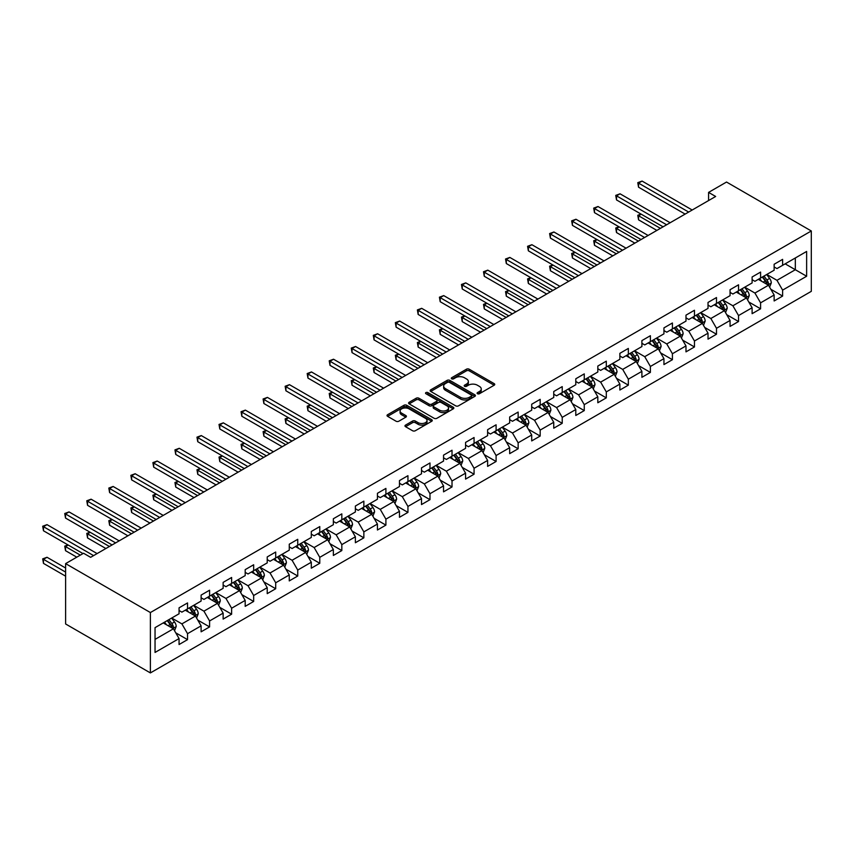 <?xml version="1.0" encoding="UTF-8"?>
<svg xmlns="http://www.w3.org/2000/svg" width="854" height="854" viewBox="0 0 854 854"><rect width="100%" height="100%" fill="white"/><g stroke="black" fill="none" stroke-linecap="round" stroke-linejoin="round"><path stroke-width="1.28" d="M477.493 393.726A1.377 0.79 0 0 0 479.436 393.726L494.167 385.229A1.964 1.132 0 0 0 494.744 384.428A1.964 1.132 0 0 0 494.167 383.627L469.209 369.216A1.964 1.132 0 0 0 466.433 369.216L451.702 377.714A1.377 0.79 0 0 0 451.296 378.279A1.377 0.79 0 0 0 451.702 378.834A1.377 0.79 0 0 0 453.634 378.834L455.545 377.735A6.277 3.619 0 0 1 464.416 377.735L466.497 378.941A6.277 3.619 0 0 1 468.344 381.503A6.277 3.619 0 0 1 466.497 384.065L464.597 385.165A1.377 0.79 0 0 0 464.192 385.72A1.377 0.79 0 0 0 464.597 386.286A1.377 0.79 0 0 0 466.54 386.286L468.44 385.186A6.277 3.619 0 0 1 477.322 385.186L479.393 386.382A6.277 3.619 0 0 1 481.24 388.944A6.277 3.619 0 0 1 479.393 391.506L477.493 392.605A1.377 0.79 0 0 0 477.087 393.171A1.377 0.79 0 0 0 477.493 393.726L477.493 392.605M405.554 425.1A1.964 1.132 0 0 0 404.977 425.9A1.964 1.132 0 0 0 405.554 426.701L412.557 430.736A1.964 1.132 0 0 0 415.332 430.736L431.697 421.289A1.964 1.132 0 0 0 432.263 420.488A1.964 1.132 0 0 0 431.697 419.688L406.728 405.276A1.964 1.132 0 0 0 403.953 405.276L387.599 414.724A1.964 1.132 0 0 0 387.022 415.524A1.964 1.132 0 0 0 387.599 416.325L396.053 421.214A1.964 1.132 0 0 0 398.829 421.214L405.831 417.168A1.964 1.132 0 0 0 406.408 416.368A1.964 1.132 0 0 0 405.831 415.567L401.636 413.144A5.241 3.032 0 0 1 400.099 411.009A5.241 3.032 0 0 1 403.334 408.212A5.241 3.032 0 0 1 409.055 408.863L425.484 418.353A5.241 3.032 0 0 1 427.021 420.488A5.241 3.032 0 0 1 423.787 423.296A5.241 3.032 0 0 1 418.065 422.634L415.332 421.054A1.964 1.132 0 0 0 412.557 421.054L405.554 425.1L405.554 426.701M811.3 230.975L726.53 182.041L708.585 192.396L715.652 196.473L90.62 557.331L83.564 553.253L65.619 563.619L150.389 612.553L811.3 230.975L811.3 291.342L150.389 672.92L150.389 612.553M455.684 405.842A1.964 1.132 0 0 0 458.459 405.842L474.824 396.395A1.964 1.132 0 0 0 475.4 395.594A1.964 1.132 0 0 0 474.824 394.794L449.855 380.382A1.964 1.132 0 0 0 447.09 380.382L430.726 389.83A1.964 1.132 0 0 0 430.149 390.63A1.964 1.132 0 0 0 430.726 391.431L455.684 405.842M426.488 394.025A1.377 0.79 0 0 1 427.875 394.217L427.875 392.594L453.26 407.241A1.964 1.132 0 0 1 453.837 408.041A1.964 1.132 0 0 1 453.26 408.842L436.896 418.289A1.964 1.132 0 0 1 434.12 418.289L409.162 403.878L416.165 399.864L416.165 398.231L409.162 402.277A1.964 1.132 0 0 0 408.586 403.077A1.964 1.132 0 0 0 409.162 403.878L409.162 402.277M416.165 399.864A1.964 1.132 0 0 1 418.93 399.864L418.93 398.231A1.964 1.132 0 0 0 416.165 398.231M418.93 398.231L429.06 404.081A1.964 1.132 0 0 0 431.836 404.081L436.479 401.401A1.964 1.132 0 0 0 437.056 400.601A1.964 1.132 0 0 0 436.479 399.8L425.943 393.715A1.377 0.79 0 0 1 425.538 393.15A1.377 0.79 0 0 1 426.381 392.424A1.377 0.79 0 0 1 427.875 392.594M175.743 632.825L187.538 639.635L187.538 633.679L201.106 625.854L201.106 631.811L209.582 626.911L209.582 620.954L223.14 613.129L223.14 619.086L231.626 614.186L231.626 608.229L245.183 600.405L245.183 606.361L253.659 601.462L253.659 595.505L267.227 587.68L267.227 593.637L275.703 588.737L275.703 582.78L289.26 574.955L289.26 580.912L297.736 576.012L297.736 570.056L311.304 562.231L311.304 568.188L319.78 563.288L319.78 557.331L333.348 549.506L333.348 555.463L341.824 550.563L341.824 544.606L355.381 536.782L355.381 542.738L363.857 537.839L363.857 531.882L377.425 524.057L377.425 530.014L385.901 525.114L385.901 519.157L399.469 511.332L399.469 517.289L407.945 512.389L407.945 506.433L421.502 498.608L421.502 504.565L429.978 499.665L429.978 493.708L443.546 485.883L443.546 491.84L452.022 486.94L452.022 480.983L465.579 473.159L465.579 479.105L474.066 474.216L474.066 468.259L487.623 460.434L487.623 466.38L496.099 461.491L496.099 455.534L509.667 447.709L509.667 453.655L518.143 448.766L518.143 442.81L531.7 434.985L531.7 440.931L540.176 436.042L540.176 430.085L553.744 422.26L553.744 428.206L562.22 423.317L562.22 417.36L575.788 409.536L575.788 415.482L584.264 410.593L584.264 404.636L597.821 396.811L597.821 402.757L606.297 397.868L606.297 391.911L619.865 384.087L619.865 390.032L628.341 385.143L628.341 379.187L641.898 371.362L641.898 377.308L650.385 372.419L650.385 366.462L663.942 358.637L663.942 364.583L672.418 359.694L672.418 353.737L685.986 345.913L685.986 351.859L694.462 346.97L694.462 341.013L708.019 333.188L708.019 339.134L716.495 334.245L716.495 328.288L730.063 320.463L730.063 326.409L738.539 321.52L738.539 315.564L752.107 307.739L752.107 313.685L760.583 308.796L760.583 302.839L774.14 295.014L774.14 300.96L782.616 296.071L782.616 290.114L806.635 276.248L806.635 251.45L795.33 257.983L795.33 269.725L806.635 276.248M187.538 639.635L179.062 644.535L179.062 638.578L155.044 652.445L155.044 627.647L179.062 613.78L179.062 607.824L187.538 602.935L187.538 608.881L201.106 601.056L201.106 595.099L209.582 590.21L209.582 596.156L223.14 588.331L223.14 582.375L231.626 577.485L231.626 583.431L245.183 575.607L245.183 569.65L253.659 564.761L253.659 570.707L267.227 562.882L267.227 556.925L275.703 552.036L275.703 557.982L289.26 550.157L289.26 544.201L297.736 539.312L297.736 545.258L311.304 537.433L311.304 531.476L319.78 526.587L319.78 532.533L333.348 524.708L333.348 518.752L341.824 513.862L341.824 519.808L355.381 511.984L355.381 506.027L363.857 501.138L363.857 507.084L377.425 499.259L377.425 493.302L385.901 488.413L385.901 494.359L399.469 486.534L399.469 480.578L407.945 475.689L407.945 481.635L421.502 473.81L421.502 467.853L429.978 462.964L429.978 468.91L443.546 461.085L443.546 455.129L452.022 450.239L452.022 456.185L465.579 448.361L465.579 442.404L474.066 437.515L474.066 443.461L487.623 435.636L487.623 429.679L496.099 424.79L496.099 430.736L509.667 422.911L509.667 416.955L518.143 412.066L518.143 418.012L531.7 410.187L531.7 404.23L540.176 399.341L540.176 405.287L553.744 397.462L553.744 391.506L562.22 386.616L562.22 392.562L575.788 384.738L575.788 378.781L584.264 373.881L584.264 379.838L597.821 372.013L597.821 366.056L606.297 361.157L606.297 367.113L619.865 359.288L619.865 353.332L628.341 348.432L628.341 354.389L641.898 346.564L641.898 340.607L650.385 335.707L650.385 341.664L663.942 333.839L663.942 327.883L672.418 322.983L672.418 328.939L685.986 321.115L685.986 315.158L694.462 310.258L694.462 316.215L708.019 308.39L708.019 302.433L716.495 297.534L716.495 303.49L730.063 295.665L730.063 289.709L738.539 284.809L738.539 290.766L752.107 282.941L752.107 276.984L760.583 272.084L760.583 278.041L774.14 270.216L774.14 264.26L782.616 259.36L782.616 265.316L806.635 251.45M185.286 610.194L195.449 616.065L181.891 623.89L171.718 618.018M179.062 610.514L181.891 612.147L187.538 608.881M181.891 623.89L187.538 633.679M195.449 616.065L201.106 625.854M207.319 597.469L217.492 603.34L203.935 611.165L193.762 605.294M201.106 597.789L203.935 599.423L209.582 596.156M203.935 611.165L209.582 620.954M217.492 603.34L223.14 613.129M229.363 584.744L239.536 590.616L225.968 598.44L215.795 592.569M223.14 585.065L225.968 586.698L231.626 583.431M225.968 598.44L231.626 608.229M239.536 590.616L245.183 600.405M251.396 572.02L261.57 577.891L248.012 585.716L237.839 579.845M245.183 572.34L248.012 573.973L253.659 570.707M248.012 585.716L253.659 595.505M261.57 577.891L267.227 587.68M273.44 559.295L283.613 565.167L270.045 572.991L259.883 567.12M267.227 559.616L270.045 561.249L275.703 557.982M270.045 572.991L275.703 582.78M283.613 565.167L289.26 574.955M295.484 546.571L305.657 552.442L292.089 560.267L281.916 554.395M289.26 546.891L292.089 548.524L297.736 545.258M292.089 560.267L297.736 570.056M305.657 552.442L311.304 562.231M317.517 533.846L327.69 539.717L314.133 547.542L303.96 541.671M311.304 534.166L314.133 535.8L319.78 532.533M314.133 547.542L319.78 557.331M327.69 539.717L333.348 549.506M339.561 521.121L349.734 526.993L336.166 534.817L325.993 528.946M333.348 521.442L336.166 523.075L341.824 519.808M336.166 534.817L341.824 544.606M349.734 526.993L355.381 536.782M361.605 508.397L371.778 514.268L358.21 522.093L348.037 516.222M355.381 508.717L358.21 510.35L363.857 507.084M358.21 522.093L363.857 531.882M371.778 514.268L377.425 524.057M383.638 495.672L393.811 501.544L380.254 509.368L370.081 503.497M377.425 495.993L380.254 497.626L385.901 494.359M380.254 509.368L385.901 519.157M393.811 501.544L399.469 511.332M405.682 482.948L415.855 488.819L402.287 496.644L392.114 490.772M399.469 483.268L402.287 484.901L407.945 481.635M402.287 496.644L407.945 506.433M415.855 488.819L421.502 498.608M427.715 470.223L437.888 476.094L424.331 483.919L414.158 478.048M421.502 470.543L424.331 472.177L429.978 468.91M424.331 483.919L429.978 493.708M437.888 476.094L443.546 485.883M449.759 457.498L459.932 463.37L446.364 471.194L436.202 465.323M443.546 457.819L446.364 459.452L452.022 456.185M446.364 471.194L452.022 480.983M459.932 463.37L465.579 473.159M471.803 444.774L481.976 450.645L468.408 458.47L458.235 452.599M465.579 445.094L468.408 446.727L474.066 443.461M468.408 458.47L474.066 468.259M481.976 450.645L487.623 460.434M493.836 432.049L504.009 437.921L490.452 445.745L480.279 439.874M487.623 432.37L490.452 434.003L496.099 430.736M490.452 445.745L496.099 455.534M504.009 437.921L509.667 447.709M515.88 419.325L526.053 425.196L512.485 433.021L502.312 427.149M509.667 419.645L512.485 421.278L518.143 418.012M512.485 433.021L518.143 442.81M526.053 425.196L531.7 434.985M537.924 406.6L548.097 412.471L534.529 420.296L524.356 414.425M531.7 406.92L534.529 408.554L540.176 405.287M534.529 420.296L540.176 430.085M548.097 412.471L553.744 422.26M559.957 393.875L570.13 399.747L556.573 407.571L546.4 401.7M553.744 394.196L556.573 395.829L562.22 392.562M556.573 407.571L562.22 417.36M570.13 399.747L575.788 409.536M582.001 381.151L592.174 387.022L578.606 394.847L568.433 388.976M575.788 381.471L578.606 383.104L584.264 379.838M578.606 394.847L584.264 404.636M592.174 387.022L597.821 396.811M604.045 368.426L614.207 374.298L600.65 382.122L590.477 376.251M597.821 368.747L600.65 370.38L606.297 367.113M600.65 382.122L606.297 391.911M614.207 374.298L619.865 384.087M626.078 355.702L636.251 361.573L622.694 369.398L612.521 363.526M619.865 356.022L622.694 357.655L628.341 354.389M622.694 369.398L628.341 379.187M636.251 361.573L641.898 371.362M648.122 342.977L658.295 348.848L644.727 356.673L634.554 350.802M641.898 343.297L644.727 344.931L650.385 341.664M644.727 356.673L650.385 366.462M658.295 348.848L663.942 358.637M670.155 330.252L680.328 336.124L666.771 343.948L656.598 338.077M663.942 330.573L666.771 332.206L672.418 328.939M666.771 343.948L672.418 353.737M680.328 336.124L685.986 345.913M692.199 317.528L702.372 323.399L688.804 331.224L678.631 325.353M685.986 317.848L688.804 319.481L694.462 316.215M688.804 331.224L694.462 341.013M702.372 323.399L708.019 333.188M714.243 304.803L724.416 310.675L710.848 318.499L700.675 312.628M708.019 305.124L710.848 306.757L716.495 303.49M710.848 318.499L716.495 328.288M724.416 310.675L730.063 320.463M736.276 292.079L746.449 297.95L732.892 305.775L722.719 299.903M730.063 292.399L732.892 294.032L738.539 290.766M732.892 305.775L738.539 315.564M746.449 297.95L752.107 307.739M758.32 279.354L768.493 285.225L754.925 293.05L744.752 287.179M752.107 279.674L754.925 281.308L760.583 278.041M754.925 293.05L760.583 302.839M768.493 285.225L774.14 295.014M785.168 263.854L795.33 269.725L776.969 280.325L766.796 274.454M774.14 266.95L776.969 268.583L782.616 265.316M776.969 280.325L782.616 290.114M65.619 563.619L65.619 623.975L150.389 672.92M708.585 192.396L708.585 200.551M155.044 639.39L173.415 628.79L163.242 622.918M173.415 628.79L179.062 638.578M770.82 289.26L782.616 296.071M748.787 301.985L760.583 308.796M726.743 314.71L738.539 321.52M704.699 327.434L716.495 334.245M682.666 340.159L694.462 346.97M660.622 352.883L672.418 359.694M638.578 365.608L650.385 372.419M616.545 378.333L628.341 385.143M594.501 391.057L606.297 397.868M572.468 403.782L584.264 410.593M550.424 416.506L562.22 423.317M528.38 429.231L540.176 436.042M506.347 441.956L518.143 448.766M484.303 454.68L496.099 461.491M462.26 467.405L474.066 474.216M440.226 480.129L452.022 486.94M418.182 492.854L429.978 499.665M396.149 505.579L407.945 512.389M374.105 518.303L385.901 525.114M352.061 531.028L363.857 537.839M330.028 543.752L341.824 550.563M307.984 556.477L319.78 563.288M285.941 569.202L297.736 576.012M263.907 581.926L275.703 588.737M241.863 594.651L253.659 601.462M219.82 607.375L231.626 614.186M197.786 620.1L209.582 626.911M478.037 393.929L479.393 393.139A6.277 3.619 0 0 0 481.24 390.577L481.24 388.944M468.344 381.503L468.344 383.136A6.277 3.619 0 0 1 466.497 385.698L465.142 386.478M494.146 385.239L469.209 370.839A1.964 1.132 0 0 0 466.433 370.839L452.246 379.037M474.792 396.405L449.855 382.016A1.964 1.132 0 0 0 447.09 382.016L430.747 391.442L430.726 389.83M471.355 396.149A1.377 0.79 0 0 0 471.76 395.594A1.377 0.79 0 0 0 471.355 395.028L449.439 382.378A1.377 0.79 0 0 0 447.507 382.378L445.489 383.542A6.277 3.619 0 0 0 443.653 386.104A6.277 3.619 0 0 0 445.489 388.666L460.466 397.313A6.277 3.619 0 0 0 469.348 397.313L471.355 396.149L471.355 397.783A1.377 0.79 0 0 0 471.76 397.227L471.76 395.594M443.653 386.104L443.653 387.737A6.277 3.619 0 0 0 445.489 390.299L445.489 388.666M471.355 397.783L469.348 398.946A6.277 3.619 0 0 1 460.466 398.946L445.489 390.299M418.93 399.864L429.06 405.714A1.964 1.132 0 0 0 431.836 405.714L436.479 403.024A1.964 1.132 0 0 0 437.056 402.223L437.056 400.601M427.875 394.217L453.228 408.863M439.564 410.144A5.241 3.032 0 0 0 445.276 410.806A5.241 3.032 0 0 0 448.521 407.998A5.241 3.032 0 0 0 446.984 405.863L441.198 402.522A1.964 1.132 0 0 0 438.422 402.522L433.779 405.202A1.964 1.132 0 0 0 433.202 406.002A1.964 1.132 0 0 0 433.779 406.803L439.564 410.144L439.564 411.777A5.241 3.032 0 0 0 445.276 412.429A5.241 3.032 0 0 0 448.521 409.632L448.521 407.998M433.202 406.002L433.202 407.636A1.964 1.132 0 0 0 433.779 408.436L433.779 406.803M439.564 411.777L433.779 408.436M427.021 420.488L427.021 422.122A5.241 3.032 0 0 1 423.787 424.918A5.241 3.032 0 0 1 418.065 424.267L415.332 422.687A1.964 1.132 0 0 0 412.557 422.687L405.575 426.712M400.099 411.009L400.099 412.631A5.241 3.032 0 0 0 401.636 414.777L401.636 413.144M405.831 415.567L405.831 417.168L401.636 414.777M431.665 421.31L406.728 406.91A1.964 1.132 0 0 0 403.953 406.91L387.62 416.346L387.599 414.724M769.603 287.157L771.29 282.92A5.295 3.053 -120 0 0 769.603 278.415L766.678 274.518M761.597 281.244L759.622 278.596M641.237 214.205L638.557 215.752L638.557 219.83L656.875 230.409M767.671 284.745L768.429 283.144A5.295 3.053 -120 0 0 766.913 279.963L763.999 276.066M762.675 276.835L765.91 281.158A2.701 1.559 60 0 1 766.401 281.969L768.429 283.144M762.302 277.048L765.216 280.945A5.295 3.053 60 0 1 766.732 284.126M638.557 219.83L637.778 215.304L660.409 228.37M637.778 215.304L640.927 214.023M688.666 212.059L638.557 183.119L642.091 181.08L692.199 210.02M685.132 214.098L638.557 187.197L638.557 183.119L637.778 182.671L642.091 181.08M638.557 187.197L637.778 182.671M747.57 299.882L749.246 295.644A5.295 3.053 -120 0 0 747.56 291.139L744.645 287.243M739.564 293.968L737.578 291.321M619.203 226.929L616.513 228.477L616.513 232.555L634.842 243.134M745.627 297.47L746.385 295.868A5.295 3.053 -120 0 0 744.869 292.687L741.955 288.791M740.631 289.559L743.866 293.883A2.701 1.559 60 0 1 744.357 294.694L746.385 295.868M740.258 289.773L743.183 293.669A5.295 3.053 60 0 1 744.699 296.85M616.513 232.555L615.734 228.029L638.376 241.095M615.734 228.029L618.894 226.748M725.526 312.607L727.213 308.369A5.295 3.053 -120 0 0 725.516 303.864L722.601 299.967M717.52 306.693L715.535 304.045M597.159 239.654L594.48 241.202L594.48 245.279L612.798 255.858M723.594 310.194L724.352 308.593A5.295 3.053 -120 0 0 722.836 305.412L719.922 301.515M718.588 302.284L721.822 306.607A2.701 1.559 60 0 1 722.313 307.419L724.352 308.593M718.225 302.497L721.139 306.394A5.295 3.053 60 0 1 722.655 309.575M594.48 245.279L593.701 240.753L616.332 253.819M593.701 240.753L596.85 239.472M666.632 224.783L616.513 195.844L620.047 193.805L670.155 222.745M663.099 226.822L616.513 199.921L616.513 195.844L615.734 195.395L620.047 193.805M616.513 199.921L615.734 195.395M644.589 237.508L594.48 208.568L598.003 206.529L648.122 235.469M641.055 239.547L594.48 212.646L594.48 208.568L593.701 208.12L598.003 206.529M594.48 212.646L593.701 208.12M703.493 325.331L705.169 321.093A5.295 3.053 -120 0 0 703.482 316.588L700.568 312.692M695.476 319.417L693.501 316.77M575.116 252.378L572.436 253.926L572.436 258.004L590.754 268.583M701.55 322.919L702.308 321.317A5.295 3.053 -120 0 0 700.792 318.136L697.878 314.24M696.554 315.009L699.789 319.332A2.701 1.559 60 0 1 700.28 320.143L702.308 321.317M696.181 315.222L699.095 319.118A5.295 3.053 60 0 1 700.611 322.3M572.436 258.004L571.657 253.478L594.288 266.544M571.657 253.478L574.806 252.197M681.449 338.056L683.125 333.818A5.295 3.053 -120 0 0 681.439 329.313L678.524 325.417M673.443 332.142L671.457 329.495M553.082 265.103L550.392 266.651L550.392 270.729L568.721 281.308M679.517 335.643L680.275 334.042A5.295 3.053 -120 0 0 678.759 330.861L675.834 326.965M674.511 327.733L677.745 332.057A2.701 1.559 60 0 1 678.236 332.868L680.275 334.042M674.148 327.947L677.062 331.843A5.295 3.053 60 0 1 678.578 335.024M550.392 270.729L549.613 266.202L572.255 279.269M549.613 266.202L552.773 264.921M659.405 350.78L661.092 346.543A5.295 3.053 -120 0 0 659.395 342.038L656.48 338.141M651.399 344.867L649.424 342.219M531.039 277.828L528.359 279.375L528.359 283.453L546.677 294.032M657.473 348.368L658.231 346.767A5.295 3.053 -120 0 0 656.715 343.586L653.801 339.689M652.477 340.458L655.712 344.781A2.701 1.559 60 0 1 656.192 345.592L658.231 346.767M652.104 340.671L655.018 344.568A5.295 3.053 60 0 1 656.534 347.749M528.359 283.453L527.58 278.927L550.211 291.993M527.58 278.927L530.729 277.646M622.545 250.233L572.436 221.293L575.97 219.254L626.078 248.194M619.011 252.272L572.436 225.371L572.436 221.293L571.657 220.844L575.97 219.254M572.436 225.371L571.657 220.844M600.511 262.957L550.392 234.017L553.926 231.978L604.045 260.918M596.978 264.996L550.392 238.095L550.392 234.017L549.613 233.569L553.926 231.978M550.392 238.095L549.613 233.569M578.468 275.682L528.359 246.742L531.893 244.703L582.001 273.643M574.934 277.721L528.359 250.82L528.359 246.742L527.58 246.294L531.893 244.703M528.359 250.82L527.58 246.294M556.424 288.406L506.315 259.467L509.849 257.428L559.957 286.368M552.901 290.445L506.315 263.544L506.315 259.467L505.536 259.018L509.849 257.428M506.315 263.544L505.536 259.018M534.39 301.131L484.271 272.191L487.805 270.152L537.924 299.092M530.857 303.17L484.271 276.269L484.271 272.191L483.503 271.743L487.805 270.152M484.271 276.269L483.503 271.743M512.347 313.856L462.238 284.916L465.772 282.877L515.88 311.817M508.813 315.895L462.238 288.994L462.238 284.916L461.459 284.467L465.772 282.877M462.238 288.994L461.459 284.467M490.313 326.58L440.194 297.64L443.728 295.601L493.836 324.541M486.78 328.619L440.194 301.718L440.194 297.64L439.415 297.192L443.728 295.601M440.194 301.718L439.415 297.192M468.27 339.305L418.161 310.365L421.684 308.326L471.803 337.266M464.736 341.344L418.161 314.443L418.161 310.365L417.382 309.917L421.684 308.326M418.161 314.443L417.382 309.917M446.226 352.029L396.117 323.09L399.651 321.051L449.759 349.991M442.692 354.068L396.117 327.167L396.117 323.09L395.338 322.641L399.651 321.051M396.117 327.167L395.338 322.641M424.192 364.754L374.073 335.814L377.607 333.775L427.715 362.715M420.659 366.793L374.073 339.892L374.073 335.814L373.294 335.366L377.607 333.775M374.073 339.892L373.294 335.366M402.149 377.479L352.04 348.539L355.563 346.5L405.682 375.44M398.615 379.518L352.04 352.617L352.04 348.539L351.261 348.09L355.563 346.5M352.04 352.617L351.261 348.09M380.105 390.203L329.996 361.263L333.53 359.224L383.638 388.164M376.571 392.242L329.996 365.341L329.996 361.263L329.217 360.815L333.53 359.224M329.996 365.341L329.217 360.815M358.072 402.928L307.952 373.988L311.486 371.949L361.605 400.889M354.538 404.967L307.952 378.066L307.952 373.988L307.184 373.54L311.486 371.949M307.952 378.066L307.184 373.54M336.028 415.652L285.919 386.713L289.453 384.674L339.561 413.614M332.494 417.691L285.919 390.79L285.919 386.713L285.14 386.264L289.453 384.674M285.919 390.79L285.14 386.264M313.984 428.377L263.875 399.437L267.409 397.398L317.517 426.338M310.461 430.416L263.875 403.515L263.875 399.437L263.096 398.989L267.409 397.398M263.875 403.515L263.096 398.989M291.951 441.102L241.831 412.162L245.365 410.123L295.484 439.063M288.417 443.141L241.831 416.25L241.831 412.162L241.063 411.713L245.365 410.123M241.831 416.25L241.063 411.713M269.907 453.826L219.798 424.886L223.332 422.847L273.44 451.787M266.373 455.865L219.798 428.975L219.798 424.886L219.019 424.438L223.332 422.847M219.798 428.975L219.019 424.438M247.873 466.551L197.754 437.611L201.288 435.572L251.396 464.512M244.34 468.59L197.754 441.699L197.754 437.611L196.975 437.163L201.288 435.572M197.754 441.699L196.975 437.163M225.83 479.275L175.721 450.336L179.244 448.297L229.363 477.237M222.296 481.314L175.721 454.424L175.721 450.336L174.942 449.887L179.244 448.297M175.721 454.424L174.942 449.887M637.372 363.505L639.048 359.267A5.295 3.053 -120 0 0 637.362 354.762L634.447 350.866M629.355 357.591L627.38 354.944M509.005 290.552L506.315 292.1L506.315 296.178L524.644 306.757M635.429 361.093L636.187 359.491A5.295 3.053 -120 0 0 634.671 356.31L631.757 352.414M630.433 353.182L633.668 357.506A2.701 1.559 60 0 1 634.159 358.317L636.187 359.491M630.06 353.396L632.985 357.292A5.295 3.053 60 0 1 634.49 360.473M506.315 296.178L505.536 291.652L528.167 304.718M505.536 291.652L508.685 290.371M615.328 376.23L617.004 371.992A5.295 3.053 -120 0 0 615.318 367.487L612.403 363.59M607.322 370.316L605.337 367.668M486.961 303.277L484.271 304.825L484.271 308.902L502.6 319.481M613.396 373.817L614.154 372.216A5.295 3.053 -120 0 0 612.638 369.035L609.724 365.138M608.39 365.907L611.624 370.23A2.701 1.559 60 0 1 612.115 371.042L614.154 372.216M608.027 366.12L610.941 370.017A5.295 3.053 60 0 1 612.457 373.198M484.271 308.902L483.503 304.376L506.134 317.442M483.503 304.376L486.652 303.095M593.284 388.954L594.971 384.716A5.295 3.053 -120 0 0 593.284 380.211L590.36 376.315M585.278 383.04L583.303 380.393M464.918 316.001L462.238 317.549L462.238 321.627L480.556 332.206M591.352 386.542L592.11 384.94A5.295 3.053 -120 0 0 590.594 381.759L587.68 377.863M586.356 378.632L589.591 382.955A2.701 1.559 60 0 1 590.082 383.766L592.11 384.94M585.983 378.845L588.897 382.741A5.295 3.053 60 0 1 590.413 385.923M462.238 321.627L461.459 317.101L484.09 330.167M461.459 317.101L464.608 315.82M571.251 401.679L572.927 397.441A5.295 3.053 -120 0 0 571.241 392.936L568.326 389.04M563.245 395.765L561.259 393.118M442.884 328.726L440.194 330.274L440.194 334.352L458.523 344.931M569.308 399.266L570.066 397.665A5.295 3.053 -120 0 0 568.55 394.484L565.636 390.588M564.313 391.356L567.547 395.68A2.701 1.559 60 0 1 568.038 396.491L570.066 397.665M563.939 391.57L566.864 395.466A5.295 3.053 60 0 1 568.38 398.647M440.194 334.352L439.415 329.825L462.057 342.892M439.415 329.825L442.575 328.544M549.207 414.403L550.894 410.166A5.295 3.053 -120 0 0 549.197 405.661L546.282 401.764M541.201 408.49L539.216 405.842M420.841 341.451L418.161 342.998L418.161 347.076L436.479 357.655M547.275 411.991L548.033 410.39A5.295 3.053 -120 0 0 546.517 407.209L543.603 403.312M542.269 404.081L545.503 408.404A2.701 1.559 60 0 1 545.994 409.215L548.033 410.39M541.906 404.294L544.82 408.191A5.295 3.053 60 0 1 546.336 411.372M418.161 347.076L417.382 342.55L440.013 355.616M417.382 342.55L420.531 341.269M527.164 427.128L528.85 422.89A5.295 3.053 -120 0 0 527.164 418.385L524.239 414.489M519.157 421.214L517.182 418.567M398.797 354.175L396.117 355.723L396.117 359.801L414.436 370.38M525.231 424.716L525.989 423.114A5.295 3.053 -120 0 0 524.473 419.933L521.559 416.037M520.235 416.805L523.47 421.129A2.701 1.559 60 0 1 523.961 421.94L525.989 423.114M519.862 417.019L522.776 420.915A5.295 3.053 60 0 1 524.292 424.096M396.117 359.801L395.338 355.275L417.969 368.341M395.338 355.275L398.487 353.994M505.13 439.853L506.806 435.615A5.295 3.053 -120 0 0 505.12 431.11L502.205 427.213M497.124 433.939L495.139 431.291M376.763 366.9L374.073 368.448L374.073 372.525L392.402 383.104M503.198 437.44L503.956 435.839A5.295 3.053 -120 0 0 502.44 432.658L499.515 428.761M498.192 429.53L501.426 433.853A2.701 1.559 60 0 1 501.917 434.665L503.956 435.839M497.829 429.743L500.743 433.64A5.295 3.053 60 0 1 502.259 436.821M374.073 372.525L373.294 367.999L395.936 381.065M373.294 367.999L376.454 366.718M483.086 452.577L484.773 448.339A5.295 3.053 -120 0 0 483.076 443.834L480.161 439.938M475.08 446.663L473.095 444.016M354.72 379.624L352.04 381.172L352.04 385.25L370.358 395.829M481.154 450.165L481.912 448.563A5.295 3.053 -120 0 0 480.396 445.382L477.482 441.486M476.148 442.255L479.393 446.578A2.701 1.559 60 0 1 479.873 447.389L481.912 448.563M475.785 442.468L478.699 446.364A5.295 3.053 60 0 1 480.215 449.546M352.04 385.25L351.261 380.724L373.892 393.79M351.261 380.724L354.41 379.443M461.053 465.302L462.729 461.064A5.295 3.053 -120 0 0 461.043 456.559L458.128 452.663M453.036 459.388L451.061 456.741M332.676 392.349L329.996 393.897L329.996 397.975L348.315 408.554M459.11 462.889L459.868 461.288A5.295 3.053 -120 0 0 458.352 458.107L455.438 454.211M454.114 454.979L457.349 459.303A2.701 1.559 60 0 1 457.84 460.114L459.868 461.288M453.741 455.193L456.655 459.089A5.295 3.053 60 0 1 458.171 462.27M329.996 397.975L329.217 393.448L351.848 406.515M329.217 393.448L332.366 392.167M439.009 478.026L440.685 473.789A5.295 3.053 -120 0 0 438.999 469.284L436.084 465.387M431.003 472.113L429.018 469.465M310.642 405.074L307.952 406.621L307.952 410.699L326.281 421.278M437.077 475.614L437.835 474.013A5.295 3.053 -120 0 0 436.319 470.832L433.394 466.935M432.071 467.704L435.305 472.027A2.701 1.559 60 0 1 435.796 472.838L437.835 474.013M431.708 467.917L434.622 471.814A5.295 3.053 60 0 1 436.138 474.995M307.952 410.699L307.184 406.173L329.815 419.239M307.184 406.173L310.333 404.892M416.965 490.751L418.652 486.513A5.295 3.053 -120 0 0 416.955 482.008L414.041 478.112M408.959 484.837L406.984 482.19M288.599 417.798L285.919 419.346L285.919 423.424L304.237 434.003M415.033 488.339L415.791 486.737A5.295 3.053 -120 0 0 414.275 483.556L411.361 479.66M410.037 480.428L413.272 484.752A2.701 1.559 60 0 1 413.763 485.563L415.791 486.737M409.664 480.642L412.578 484.538A5.295 3.053 60 0 1 414.094 487.719M285.919 423.424L285.14 418.898L307.771 431.964M285.14 418.898L288.289 417.617M394.932 503.476L396.608 499.238A5.295 3.053 -120 0 0 394.922 494.733L392.007 490.836M386.926 497.562L384.94 494.914M266.565 430.523L263.875 432.071L263.875 436.148L282.204 446.727M392.989 501.063L393.747 499.462A5.295 3.053 -120 0 0 392.232 496.281L389.317 492.384M387.994 493.153L391.228 497.476A2.701 1.559 60 0 1 391.719 498.288L393.747 499.462M387.62 493.366L390.545 497.263A5.295 3.053 60 0 1 392.061 500.444M263.875 436.148L263.096 431.622L285.727 444.688M263.096 431.622L266.245 430.341M372.888 516.2L374.575 511.962A5.295 3.053 -120 0 0 372.878 507.457L369.963 503.561M364.882 510.286L362.897 507.639M244.522 443.247L241.831 444.795L241.831 448.873L260.16 459.452M370.956 513.788L371.714 512.186A5.295 3.053 -120 0 0 370.198 509.005L367.284 505.109M365.95 505.878L369.184 510.201A2.701 1.559 60 0 1 369.675 511.012L371.714 512.186M365.587 506.091L368.501 509.987A5.295 3.053 60 0 1 370.017 513.169M241.831 448.873L241.063 444.347L263.694 457.413M241.063 444.347L244.212 443.066M350.845 528.925L352.531 524.687A5.295 3.053 -120 0 0 350.845 520.182L347.92 516.286M342.838 523.011L340.863 520.364M222.478 455.972L219.798 457.52L219.798 461.598L238.117 472.177M348.912 526.512L349.67 524.911A5.295 3.053 -120 0 0 348.154 521.73L345.24 517.834M343.916 518.602L347.151 522.926A2.701 1.559 60 0 1 347.642 523.737L349.67 524.911M343.543 518.816L346.457 522.712A5.295 3.053 60 0 1 347.973 525.893M219.798 461.598L219.019 457.071L241.65 470.138M219.019 457.071L222.168 455.79M328.811 541.649L330.487 537.412A5.295 3.053 -120 0 0 328.801 532.907L325.886 529.01M320.805 535.736L318.82 533.088M200.444 468.697L197.754 470.244L197.754 474.322L216.083 484.901M326.868 539.237L327.626 537.636A5.295 3.053 -120 0 0 326.121 534.455L323.196 530.558M321.873 531.327L325.107 535.65A2.701 1.559 60 0 1 325.598 536.461L327.626 537.636M321.51 531.54L324.424 535.437A5.295 3.053 60 0 1 325.94 538.618M197.754 474.322L196.975 469.796L219.617 482.862M196.975 469.796L200.135 468.515M306.767 554.374L308.454 550.136A5.295 3.053 -120 0 0 306.757 545.631L303.843 541.735M298.761 548.46L296.776 545.813M178.401 481.421L175.721 482.969L175.721 487.047L194.039 497.626M304.835 551.962L305.593 550.36A5.295 3.053 -120 0 0 304.077 547.179L301.163 543.283M299.829 544.051L303.063 548.375A2.701 1.559 60 0 1 303.554 549.186L305.593 550.36M299.466 544.265L302.38 548.161A5.295 3.053 60 0 1 303.896 551.342M175.721 487.047L174.942 482.521L197.573 495.587M174.942 482.521L178.091 481.24M284.734 567.099L286.41 562.861A5.295 3.053 -120 0 0 284.724 558.356L281.809 554.459M276.717 561.185L274.742 558.537M156.357 494.146L153.677 495.694L153.677 499.771L171.996 510.35M282.791 564.686L283.549 563.085A5.295 3.053 -120 0 0 282.033 559.904L279.119 556.007M277.796 556.776L281.03 561.099A2.701 1.559 60 0 1 281.521 561.911L283.549 563.085M277.422 556.989L280.336 560.886A5.295 3.053 60 0 1 281.852 564.067M153.677 499.771L152.898 495.245L175.529 508.311M152.898 495.245L156.047 493.964M262.69 579.823L264.366 575.585A5.295 3.053 -120 0 0 262.68 571.08L259.765 567.184M254.684 573.909L252.699 571.262M134.324 506.87L131.633 508.418L131.633 512.496L149.962 523.075M260.758 577.411L261.516 575.809A5.295 3.053 -120 0 0 260 572.628L257.075 568.732M255.752 569.501L258.986 573.824A2.701 1.559 60 0 1 259.477 574.635L261.516 575.809M255.389 569.714L258.303 573.61A5.295 3.053 60 0 1 259.819 576.792M131.633 512.496L130.865 507.97L153.496 521.036M130.865 507.97L134.014 506.689M240.647 592.548L242.333 588.31A5.295 3.053 -120 0 0 240.636 583.805L237.722 579.909M232.64 586.634L230.665 583.987M112.28 519.595L109.6 521.143L109.6 525.221L127.919 535.8M238.714 590.135L239.472 588.534A5.295 3.053 -120 0 0 237.956 585.353L235.042 581.457M233.718 582.225L236.953 586.549A2.701 1.559 60 0 1 237.444 587.36L239.472 588.534M233.345 582.439L236.259 586.335A5.295 3.053 60 0 1 237.775 589.516M109.6 525.221L108.821 520.694L131.452 533.761M108.821 520.694L111.97 519.413M218.613 605.272L220.289 601.035A5.295 3.053 -120 0 0 218.603 596.53L215.688 592.633M210.596 599.359L208.622 596.711M90.246 532.32L87.556 533.867L87.556 537.945L105.885 548.524M216.67 602.86L217.428 601.259A5.295 3.053 -120 0 0 215.913 598.078L212.998 594.181M211.675 594.95L214.909 599.273A2.701 1.559 60 0 1 215.4 600.084L217.428 601.259M211.301 595.163L214.226 599.06A5.295 3.053 60 0 1 215.742 602.241M87.556 537.945L86.777 533.419L109.408 546.485M86.777 533.419L89.926 532.138M203.786 492L153.677 463.06L157.211 461.021L207.319 489.961M200.252 494.039L153.677 467.149L153.677 463.06L152.898 462.612L157.211 461.021M153.677 467.149L152.898 462.612M181.753 504.725L131.633 475.785L135.167 473.746L185.286 502.686M178.219 506.764L131.633 479.873L131.633 475.785L130.865 475.336L135.167 473.746M131.633 479.873L130.865 475.336M159.709 517.449L109.6 488.509L113.134 486.47L163.242 515.41M156.175 519.488L109.6 492.598L109.6 488.509L108.821 488.061L113.134 486.47M109.6 492.598L108.821 488.061M137.665 530.174L87.556 501.234L91.09 499.195L141.198 528.135M134.142 532.213L87.556 505.322L87.556 501.234L86.777 500.786L91.09 499.195M87.556 505.322L86.777 500.786M196.569 617.997L198.245 613.759A5.295 3.053 -120 0 0 196.559 609.254L193.644 605.358M188.563 612.083L186.578 609.436M68.203 545.044L65.512 546.592L65.512 550.67L76.775 557.171M194.637 615.585L195.395 613.983A5.295 3.053 -120 0 0 193.879 610.802L190.965 606.906M189.631 607.674L192.865 611.998A2.701 1.559 60 0 1 193.356 612.809L195.395 613.983M189.268 607.888L192.182 611.784A5.295 3.053 60 0 1 193.698 614.965M65.512 550.67L64.744 546.144L80.308 555.132M64.744 546.144L67.893 544.863M115.632 542.898L65.512 513.959L69.046 511.92L119.165 540.86M112.098 544.937L65.512 518.047L65.512 513.959L64.744 513.51L69.046 511.92M65.512 518.047L64.744 513.51M174.526 630.722L176.212 626.484A5.295 3.053 -120 0 0 174.526 621.979L171.601 618.082M166.519 624.808L164.544 622.16M65.619 568.017L47.013 557.278L43.479 559.317L43.479 563.394L65.619 576.172M172.593 628.309L173.351 626.708A5.295 3.053 -120 0 0 171.835 623.527L168.921 619.63M167.597 620.399L170.832 624.722A2.701 1.559 60 0 1 171.323 625.534L173.351 626.708M167.224 620.612L170.138 624.509A5.295 3.053 60 0 1 171.654 627.69M43.479 563.394L42.7 558.868L65.619 572.095M42.7 558.868L47.013 557.278M93.588 555.623L43.479 526.683L47.013 524.644L97.121 553.584M82.998 553.584L43.479 530.772L43.479 526.683L42.7 526.235L47.013 524.644M43.479 530.772L42.7 526.235M479.393 393.139L479.393 391.506M464.597 386.286L464.597 385.165M466.497 385.698L466.497 384.065M451.702 378.834L451.702 377.714M466.433 370.839L466.433 369.216M469.209 370.839L469.209 369.216M494.167 385.229L494.167 383.627M447.09 382.016L447.09 380.382M449.855 382.016L449.855 380.382M474.824 396.395L474.824 394.794M460.466 398.946L460.466 397.313M469.348 398.946L469.348 397.313M429.06 405.714L429.06 404.081M431.836 405.714L431.836 404.081M436.479 403.024L436.479 401.401M453.26 408.842L453.26 407.241M412.557 422.687L412.557 421.054M415.332 422.687L415.332 421.054M418.065 424.267L418.065 422.634M403.953 406.91L403.953 405.276M406.728 406.91L406.728 405.276M431.697 421.289L431.697 419.688M767.97 284.916L771.258 283.026M766.913 279.963L769.603 278.415M763.145 282.14L765.216 280.945M745.926 297.64L749.214 295.751M744.869 292.687L747.56 291.139M741.112 294.865L743.183 293.669M723.893 310.365L727.17 308.475M722.836 305.412L725.516 303.864M719.068 307.589L721.139 306.394M701.849 323.09L705.137 321.2M700.792 318.136L703.482 316.588M697.024 320.314L699.095 319.118M679.805 335.814L683.093 333.925M678.759 330.861L681.439 329.313M674.991 333.039L677.062 331.843M657.772 348.539L661.049 346.649M656.715 343.586L659.395 342.038M652.947 345.763L655.018 344.568M635.728 361.263L639.016 359.374M634.671 356.31L637.362 354.762M630.914 358.488L632.985 357.292M613.684 373.988L616.972 372.098M612.638 369.035L615.318 367.487M608.87 371.212L610.941 370.017M591.651 386.713L594.939 384.823M590.594 381.759L593.284 380.211M586.826 383.937L588.897 382.741M569.607 399.437L572.895 397.548M568.55 394.484L571.241 392.936M564.793 396.662L566.864 395.466M547.574 412.162L550.851 410.272M546.517 407.209L549.197 405.661M542.749 409.386L544.82 408.191M525.53 424.886L528.818 422.997M524.473 419.933L527.164 418.385M520.705 422.111L522.776 420.915M503.486 437.611L506.774 435.721M502.44 432.658L505.12 431.11M498.672 434.835L500.743 433.64M481.453 450.336L484.73 448.446M480.396 445.382L483.076 443.834M476.628 447.56L478.699 446.364M459.409 463.06L462.697 461.171M458.352 458.107L461.043 456.559M454.584 460.285L456.655 459.089M437.365 475.785L440.653 473.895M436.319 470.832L438.999 469.284M432.551 473.009L434.622 471.814M415.332 488.509L418.62 486.62M414.275 483.556L416.955 482.008M410.507 485.734L412.578 484.538M393.288 501.245L396.576 499.344M392.232 496.281L394.922 494.733M388.474 498.458L390.545 497.263M371.255 513.969L374.532 512.069M370.198 509.005L372.878 507.457M366.43 511.183L368.501 509.987M349.211 526.694L352.499 524.794M348.154 521.73L350.845 520.182M344.386 523.908L346.457 522.712M327.167 539.418L330.455 537.518M326.121 534.455L328.801 532.907M322.353 536.632L324.424 535.437M305.134 552.143L308.411 550.243M304.077 547.179L306.757 545.631M300.309 549.357L302.38 548.161M283.09 564.868L286.378 562.967M282.033 559.904L284.724 558.356M278.265 562.081L280.336 560.886M261.046 577.592L264.334 575.692M260 572.628L262.68 571.08M256.232 574.806L258.303 573.61M239.013 590.317L242.29 588.417M237.956 585.353L240.636 583.805M234.188 587.531L236.259 586.335M216.969 603.041L220.257 601.141M215.913 598.078L218.603 596.53M212.155 600.255L214.226 599.06M194.936 615.766L198.213 613.866M193.879 610.802L196.559 609.254M190.111 612.98L192.182 611.784M172.892 628.491L176.18 626.59M171.835 623.527L174.526 621.979M168.067 625.704L170.138 624.509"/></g></svg>
